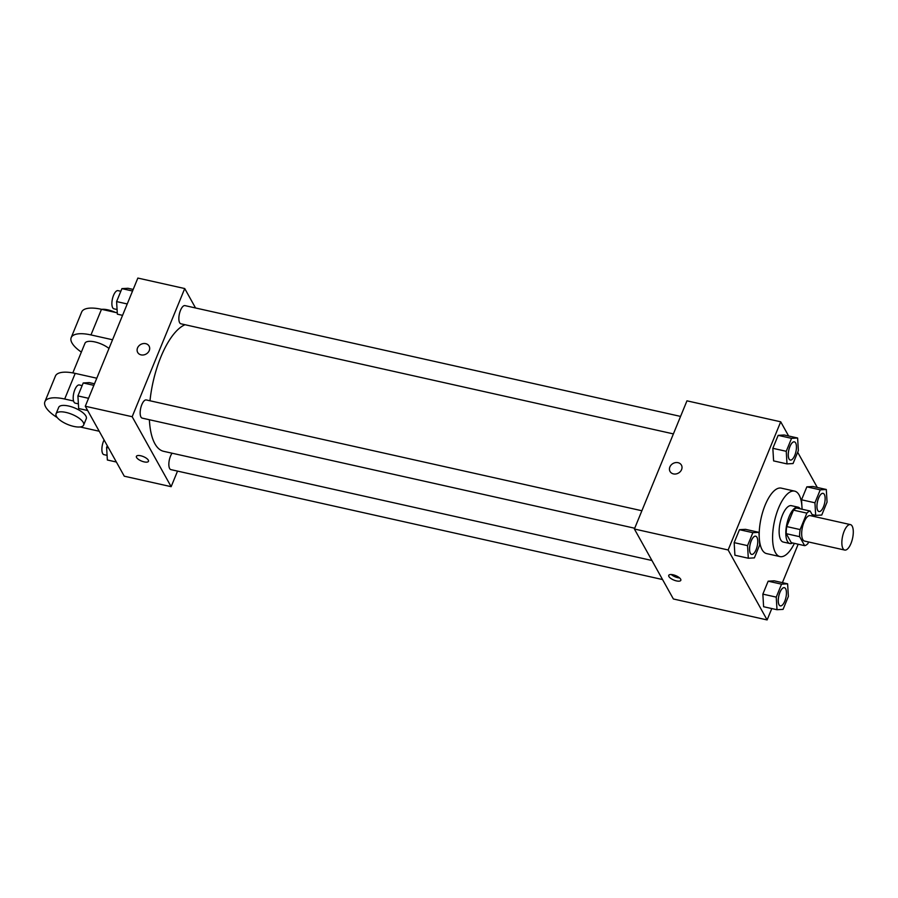 <?xml version="1.0" encoding="UTF-8"?>
<svg xmlns="http://www.w3.org/2000/svg" width="898" height="898" viewBox="0 0 898 898"><rect width="100%" height="100%" fill="white"/><g stroke="black" fill="none" stroke-linecap="round" stroke-linejoin="round"><path stroke-width="1.35" d="M842.975 548.543A13.043 5.096 -77.4 0 1 843.289 533.636A13.043 5.096 -77.4 0 1 850.417 524.6A13.043 5.096 -77.4 0 1 852.539 538.441A13.043 5.096 -77.4 0 1 844.726 550.059A13.043 5.096 -77.4 0 1 842.975 548.543M844.726 550.059L804.552 541.079A13.043 5.096 -77.4 0 1 802.801 539.563A13.043 5.096 -77.4 0 1 803.115 524.657A13.043 5.096 -77.4 0 1 810.243 515.62L850.417 524.6M804.642 545.658L791.25 542.661L786.244 533.681L799.635 536.678L804.642 545.658A17.713 6.915 -77.4 0 0 807.919 543.571L808.57 541.977M813.049 516.249L810.153 511.041A17.713 6.915 -77.4 0 0 806.864 513.128L800.129 529.573A17.713 6.915 -77.4 0 0 799.635 536.678M806.864 513.128L793.473 510.143L786.738 526.576L800.129 529.573M786.244 533.681A17.713 6.915 -77.4 0 1 786.738 526.576M793.473 510.143A17.713 6.915 -77.4 0 1 796.762 508.055L810.153 511.041M800.264 508.84A18.634 7.274 102.6 0 0 798.064 507.168A18.634 7.274 102.6 0 0 789.129 516.608A18.634 7.274 102.6 0 0 789.937 543.537A18.634 7.274 102.6 0 0 792.631 542.976M789.937 543.537L783.236 542.044A18.634 7.274 -77.4 0 1 780.732 539.878A18.634 7.274 -77.4 0 1 782.439 515.115A18.634 7.274 -77.4 0 1 791.374 505.675L798.064 507.168M794.393 543.369A33.54 13.088 -77.4 0 1 779.992 556.592A33.54 13.088 -77.4 0 1 775.479 552.697A33.54 13.088 -77.4 0 1 776.299 514.363A33.54 13.088 -77.4 0 1 794.629 491.127A33.54 13.088 -77.4 0 1 802.026 509.233M779.992 556.592L766.6 553.595A33.54 13.088 -77.4 0 1 762.088 549.699A33.54 13.088 -77.4 0 1 762.907 511.366A33.54 13.088 -77.4 0 1 781.226 488.13L794.629 491.127M797.615 438L784.223 435.002L778.162 435.35L772.841 448.304L773.605 460.899L786.996 463.896L793.057 463.536L798.367 450.594L797.615 438L791.553 438.347L786.244 451.301L786.996 463.896M826.306 489.489L812.915 486.491L806.853 486.851L801.532 499.793L802.105 509.245L801.532 499.793L814.935 502.79L815.687 515.385L821.749 515.037L827.058 502.083L826.306 489.489L820.244 489.837L814.935 502.79M817.303 487.479L797.682 452.266M788.612 435.979L780.71 421.802L728.143 549.969L767.116 619.934L771.786 608.563M782.405 582.656L798.176 544.21M758.922 532.334L745.531 529.337L739.469 529.685L734.16 542.639L734.912 555.233L748.303 558.23L754.376 557.871L759.686 544.929L758.922 532.334L752.861 532.682L747.551 545.636L748.303 558.23M787.613 583.823L774.222 580.826L768.16 581.186L762.851 594.128L763.603 606.734L776.995 609.72L783.067 609.372L788.377 596.418L787.613 583.823L781.552 584.171L776.242 597.125L776.995 609.72M780.71 421.802L686.959 400.834L634.392 529.012L728.143 549.969M673.421 473.897A6.522 5.5 150.9 0 1 670.031 471.461A6.522 5.5 150.9 0 1 673.051 463.48A6.522 5.5 150.9 0 1 681.425 465.108A6.522 5.5 150.9 0 1 680.325 471.573A6.522 5.5 150.9 0 1 673.421 473.897M634.392 529.012L673.377 598.977L767.116 619.934M668.92 576.538A6.522 2.402 22.3 0 1 668.752 575.371A6.522 2.402 22.3 0 1 675.7 575.618A6.522 2.402 22.3 0 1 680.819 580.321A6.522 2.402 22.3 0 1 675.184 580.557A6.522 2.402 22.3 0 1 668.92 576.538M679.595 577.942A6.522 2.402 22.3 0 1 671.289 574.529M670.031 471.461A6.522 5.5 150.9 0 1 673.051 463.48A6.522 5.5 150.9 0 1 681.425 465.119M651.937 560.498L163.694 451.335A65.285 25.492 -77.4 0 1 154.905 443.758A65.285 25.492 -77.4 0 1 149.394 419.736M150 400.777A65.285 25.492 -77.4 0 1 185.044 324.717M172.09 453.209A9.317 3.637 102.6 0 0 168.891 463.02A9.317 3.637 102.6 0 0 170.901 469.62L662.544 579.547M673.399 433.902L180.902 323.796A9.317 3.637 -77.4 0 1 179.645 322.708A9.317 3.637 -77.4 0 1 179.881 312.066A9.317 3.637 -77.4 0 1 184.966 305.612L680.572 416.414M634.706 528.237L142.21 418.131A9.317 3.637 -77.4 0 1 140.964 417.042A9.317 3.637 -77.4 0 1 141.188 406.401A9.317 3.637 -77.4 0 1 146.273 399.947L641.879 510.749M85.288 406.244L137.854 278.066L184.73 288.55L195.551 307.98L184.73 288.55L132.163 416.717L171.148 486.682L177.535 471.102L171.148 486.682L124.272 476.198L85.288 406.244L132.163 416.717L171.148 486.682M779.026 604.781A9.317 3.637 -77.4 0 1 779.251 594.128A9.317 3.637 -77.4 0 1 784.336 587.685A9.317 3.637 -77.4 0 1 784.369 587.685L784.392 587.696A9.317 3.637 -77.4 0 1 785.907 597.574A9.317 3.637 -77.4 0 1 780.328 605.881A9.317 3.637 -77.4 0 1 780.272 605.869A9.317 3.637 -77.4 0 1 779.026 604.781M774.222 580.826L768.16 581.186L781.552 584.171M768.16 581.186L762.851 594.128L776.242 597.125M762.851 594.128L763.603 606.734M780.272 605.869L780.328 605.881A9.317 3.637 -77.4 0 1 779.071 604.792A9.317 3.637 -77.4 0 1 779.307 594.15A9.317 3.637 -77.4 0 1 784.392 587.696M819.021 511.546L818.965 511.534A9.317 3.637 -77.4 0 1 818.965 511.534A9.317 3.637 -77.4 0 1 817.708 510.446A9.317 3.637 -77.4 0 1 817.943 499.804A9.317 3.637 -77.4 0 1 823.028 493.35A9.317 3.637 -77.4 0 1 823.051 493.35A9.317 3.637 -77.4 0 1 824.6 503.239A9.317 3.637 -77.4 0 1 819.021 511.546A9.317 3.637 -77.4 0 1 817.764 510.457A9.317 3.637 -77.4 0 1 817.988 499.816A9.317 3.637 -77.4 0 1 823.084 493.361L823.028 493.35M812.915 486.491L806.853 486.851L820.244 489.837M806.853 486.851L801.532 499.793M812.129 514.588L815.687 515.385M751.581 554.369L751.637 554.38A9.317 3.637 -77.4 0 1 750.38 553.303A9.317 3.637 -77.4 0 1 750.616 542.65A9.317 3.637 -77.4 0 1 755.701 536.196A9.317 3.637 -77.4 0 1 757.216 546.085A9.317 3.637 -77.4 0 1 751.637 554.38A9.317 3.637 -77.4 0 1 751.581 554.369A9.317 3.637 -77.4 0 1 750.335 553.291A9.317 3.637 -77.4 0 1 750.56 542.639A9.317 3.637 -77.4 0 1 755.645 536.185A9.317 3.637 -77.4 0 1 755.678 536.196M745.531 529.337L739.469 529.685L752.861 532.682M739.469 529.685L734.16 542.639L747.551 545.636M734.16 542.639L734.912 555.233M790.33 460.045L790.274 460.034A9.317 3.637 -77.4 0 1 790.274 460.034A9.317 3.637 -77.4 0 1 789.016 458.957A9.317 3.637 -77.4 0 1 789.252 448.304A9.317 3.637 -77.4 0 1 794.337 441.85A9.317 3.637 -77.4 0 1 794.36 441.861L794.393 441.861A9.317 3.637 -77.4 0 1 795.909 451.75A9.317 3.637 -77.4 0 1 790.33 460.045A9.317 3.637 -77.4 0 1 789.073 458.968A9.317 3.637 -77.4 0 1 789.297 448.315A9.317 3.637 -77.4 0 1 794.393 441.861M784.223 435.002L778.162 435.35L791.553 438.347M778.162 435.35L772.841 448.304L786.244 451.301M772.841 448.304L773.605 460.899M107.289 445.734L106.604 447.406L107.356 460.001L116.37 462.021M106.604 447.406L108.456 447.821M107.075 455.353L103.944 454.646A9.317 3.637 -77.4 0 1 102.686 453.569A9.317 3.637 -77.4 0 1 104.078 439.975M94.492 383.772L89.284 382.615L83.222 382.963L77.913 395.917L78.665 408.511L87.678 410.521M83.222 382.963L93.852 385.343M77.913 395.917L88.543 398.297M78.384 403.853L75.252 403.157A9.317 3.637 -77.4 0 1 73.995 402.079A9.317 3.637 -77.4 0 1 74.22 391.427A9.317 3.637 -77.4 0 1 79.316 384.973L82.133 385.601M133.185 289.437L127.976 288.28L121.915 288.628L116.594 301.582L117.357 314.177L122.566 315.344M121.915 288.628L132.545 291.008M116.594 301.582L127.235 303.962M117.077 309.529L113.934 308.822A9.317 3.637 -77.4 0 1 112.688 307.745A9.317 3.637 -77.4 0 1 112.912 297.092A9.317 3.637 -77.4 0 1 117.997 290.638L120.826 291.266M136.417 456.352A6.522 2.402 -157.7 0 0 141.536 461.056A6.522 2.402 -157.7 0 0 148.484 461.303M140.739 455.769A6.522 2.402 22.3 0 1 148.473 461.303A6.522 2.402 22.3 0 1 141.536 461.056A6.522 2.402 22.3 0 1 136.406 456.352A6.522 2.402 22.3 0 1 140.739 455.769M149.09 346.1A6.522 5.5 -29.1 0 0 143.186 343.597A6.522 5.5 -29.1 0 0 137.529 347.964A6.522 5.5 150.9 0 1 143.186 343.597A6.522 5.5 150.9 0 1 149.09 346.089A6.522 5.5 150.9 0 1 146.071 354.07A6.522 5.5 150.9 0 1 137.697 352.443A6.522 5.5 150.9 0 1 137.529 347.964A6.522 5.5 -29.1 0 0 137.697 352.443M184.73 288.55L132.163 416.717M96.782 378.215L75.196 373.388A29.814 11.001 -157.7 0 0 55.418 376.071L44.9 401.698A29.814 11.001 22.3 0 1 64.69 399.015L73.569 401.002M72.817 372.906L84.973 343.272A14.907 5.5 22.3 0 1 94.649 341.88A14.907 5.5 22.3 0 1 108.984 348.458M81.359 352.095A29.814 11.001 22.3 0 1 71.189 337.614A29.814 11.001 22.3 0 1 90.967 334.932L112.553 339.758M56.058 413.765L58.696 407.355A14.907 5.5 22.3 0 1 74.568 407.916A14.907 5.5 22.3 0 1 86.275 418.67L83.649 425.08A14.907 5.5 22.3 0 1 70.785 425.607A14.907 5.5 22.3 0 1 56.462 416.425A14.907 5.5 22.3 0 1 56.058 413.765A14.907 5.5 22.3 0 1 71.941 414.326A14.907 5.5 22.3 0 1 83.649 425.08M99.218 431.242L80.281 427.01A29.814 11.001 22.3 0 1 80.079 426.965M57.281 417.604A29.814 11.001 22.3 0 1 44.9 401.698M71.189 337.614L81.696 311.976A29.814 11.001 22.3 0 1 101.485 309.305L117.279 312.83M115.449 312.425A14.907 5.5 -157.7 0 0 101.676 309.339M75.196 373.388L64.69 399.015M101.485 309.305L90.967 334.932"/></g></svg>
